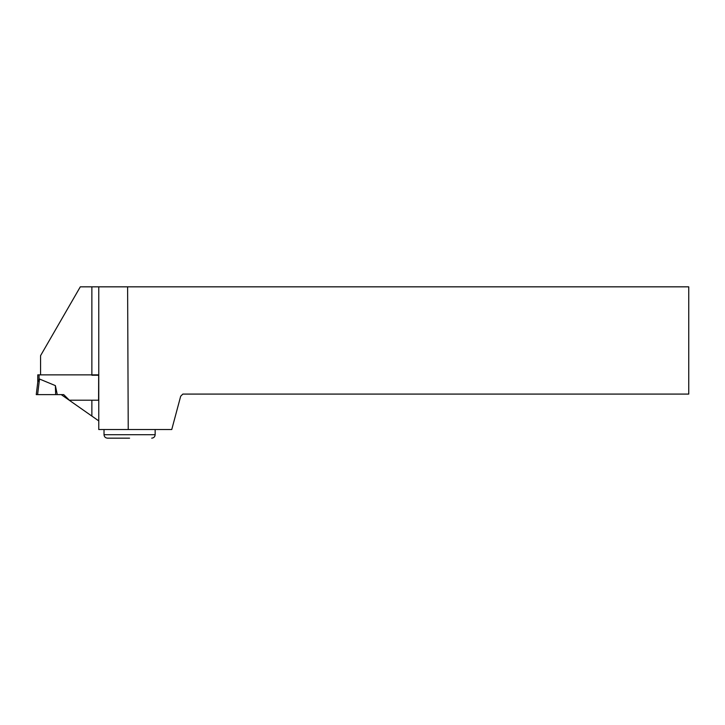 <?xml version="1.0" encoding="UTF-8"?>
<svg xmlns="http://www.w3.org/2000/svg" width="725" height="725" viewBox="0 0 725 725"><rect width="100%" height="100%" fill="white"/><g stroke="black" fill="none" stroke-linecap="round" stroke-linejoin="round"><path stroke-width="1.09" d="M39.05 379.465L37.8 381.984L39.05 379.465L39.05 374.861L37.763 374.861L37.763 382.329M98.763 374.861L39.05 374.861M55.381 385.618L39.513 379.03L37.6 394.618L57.266 394.618L55.381 385.618L55.653 394.618M98.763 420.908L61.217 394.618L36.25 394.618L37.8 381.984M69.736 400.581L63.709 394.618L61.217 394.618M40.564 374.861L40.564 355.667L80.303 286.837L127.609 286.837L128.234 429.535L98.763 429.535L98.763 286.837M91.867 416.077L91.867 400.2L69.301 400.2L63.709 394.618M91.867 400.2L98.582 400.2L98.663 375.242L91.867 375.242M128.234 429.535L171.752 429.535L180.679 396.231L182.827 394.083L688.75 394.083L688.75 286.837L127.609 286.837M129.585 438.163L107.472 438.163C105.379 437.954 104.228 436.803 104.019 434.71L155.15 434.71L155.15 429.535M91.867 374.861L91.867 286.837M104.019 434.71L104.019 429.535M155.15 434.71C154.951 436.803 153.8 437.954 151.706 438.163"/></g></svg>
